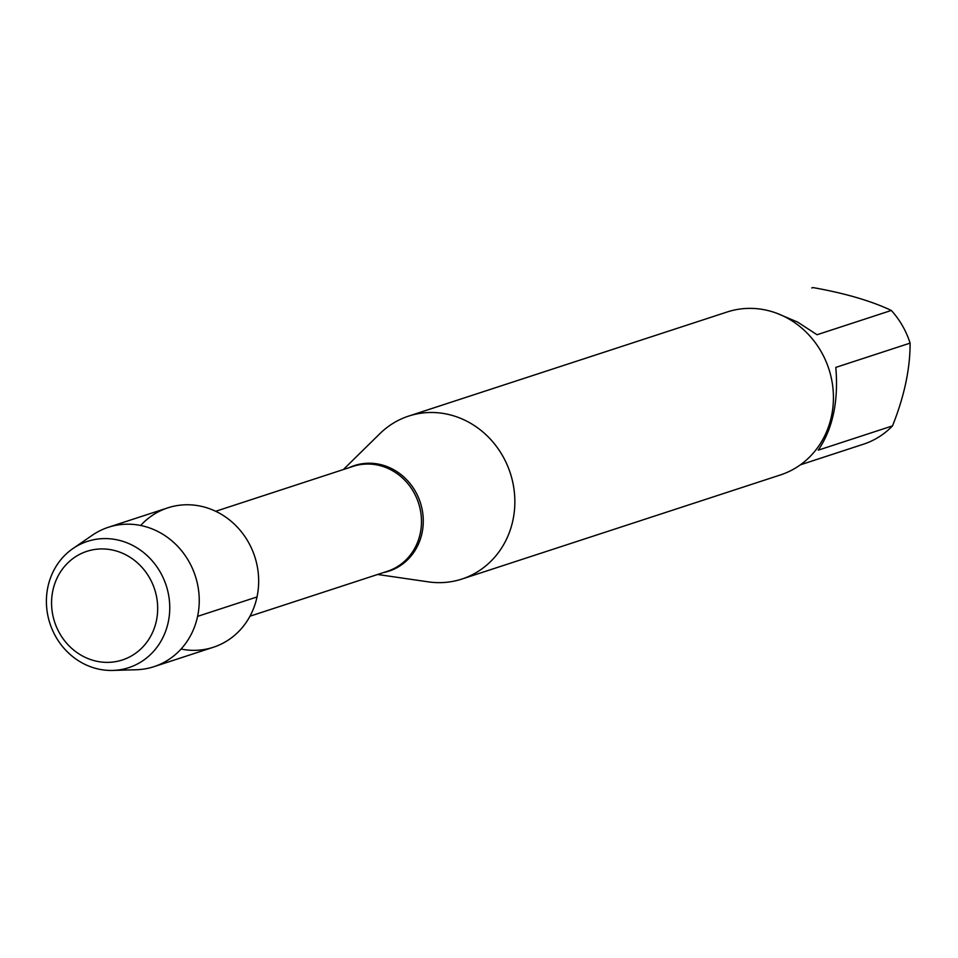 <?xml version="1.0" encoding="UTF-8"?>
<svg xmlns="http://www.w3.org/2000/svg" width="958" height="958" viewBox="0 0 958 958"><rect width="100%" height="100%" fill="white"/><g stroke="black" fill="none" stroke-linecap="round" stroke-linejoin="round"><path stroke-width="1.44" d="M343.335 469.564L379.895 433.651A85.717 78.903 71.9 0 1 408.647 416.095A85.717 78.903 71.9 0 1 510.267 473.06A85.717 78.903 71.9 0 1 461.9 579.051A85.717 78.903 71.9 0 1 428.346 581.865L377.62 574.477M181.062 649.045A73.335 67.503 -108.1 0 0 257.019 596.954A73.335 67.503 -108.1 0 0 222.292 514.877A73.335 67.503 -108.1 0 0 140.682 525.475M461.9 579.051L780.471 474.929A85.717 78.903 -108.1 0 0 831.496 416.131A85.717 78.903 -108.1 0 0 806.636 332.618A85.717 78.903 -108.1 0 0 727.218 311.973L408.647 416.095M777.465 313.541L797.523 322.044L817.03 334.737L891.311 310.452A82.292 75.742 71.9 0 1 910.1 343.12C910.16 368.77 904.304 396.361 892.509 425.879A82.292 75.742 71.9 0 1 863.457 444.201L800.409 464.81M811.713 287.975A82.292 75.742 71.9 0 1 812.324 287.771A82.292 75.742 71.9 0 1 812.935 287.568C844.98 293.256 871.109 300.884 891.311 310.452M812.935 287.568L812.324 287.771M910.1 343.12L835.819 367.393C838.645 401.258 832.777 428.837 818.228 450.164L892.509 425.879M112.793 670.432L136.359 669.738A73.335 67.503 -108.1 0 0 153.939 666.672L213.371 647.249A73.335 67.503 -108.1 0 0 254.744 556.574A73.335 67.503 -108.1 0 0 167.806 507.848L108.374 527.271A73.335 67.503 -108.1 0 0 92.375 535.187L72.952 548.551A66.425 61.144 71.9 0 1 142.538 551.7A66.425 61.144 71.9 0 1 168.261 622.089A66.425 61.144 71.9 0 1 112.793 670.432A66.425 61.144 71.9 0 1 47.9 586.943A66.425 61.144 71.9 0 1 72.952 548.551M153.939 666.672A73.335 67.503 -108.1 0 0 195.324 575.998A73.335 67.503 -108.1 0 0 108.374 527.271M52.858 590.523A57.145 52.606 -108.1 0 0 120.457 660.553A57.145 52.606 -108.1 0 0 140.575 565.855A57.145 52.606 -108.1 0 0 52.858 590.523M197.599 616.365L257.019 596.954M349.143 467.66A55.54 51.121 71.9 0 1 403.701 476.844A55.54 51.121 71.9 0 1 422.023 533.043A55.54 51.121 71.9 0 1 383.428 572.585M249.978 616.198L387.379 571.291A55.193 50.798 -108.1 0 0 420.239 533.426A55.193 50.798 -108.1 0 0 404.228 479.659A55.193 50.798 -108.1 0 0 353.095 466.366L215.694 511.285"/></g></svg>
